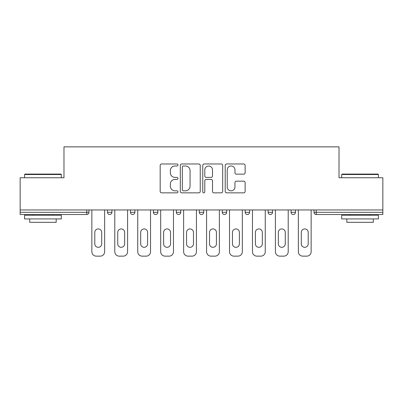 <?xml version="1.0" encoding="UTF-8"?>
<svg xmlns="http://www.w3.org/2000/svg" width="403" height="403" viewBox="0 0 403 403"><rect width="100%" height="100%" fill="white"/><g stroke="black" fill="none" stroke-linecap="round" stroke-linejoin="round"><path stroke-width="0.6" d="M177.97 164.983A1.013 1.013 0 0 0 176.957 163.971L161.618 163.971A1.446 1.446 0 0 0 160.172 165.416L160.172 191.4A1.446 1.446 0 0 0 161.618 192.846L176.957 192.846A1.013 1.013 0 0 0 177.97 191.833A1.013 1.013 0 0 0 176.957 190.826L174.973 190.826A4.619 4.619 0 0 1 170.353 186.206L170.353 184.04A4.619 4.619 0 0 1 174.973 179.421L176.957 179.421A1.013 1.013 0 0 0 177.97 178.408A1.013 1.013 0 0 0 176.957 177.396L174.973 177.396A4.619 4.619 0 0 1 170.353 172.776L170.353 170.61A4.619 4.619 0 0 1 174.973 165.991L176.957 165.991A1.013 1.013 0 0 0 177.97 164.983M243.694 174.151A1.446 1.446 0 0 0 245.135 172.706L245.135 165.416A1.446 1.446 0 0 0 243.694 163.971L226.657 163.971A1.446 1.446 0 0 0 225.212 165.416L225.212 191.4A1.446 1.446 0 0 0 226.657 192.846L243.694 192.846A1.446 1.446 0 0 0 245.135 191.4L245.135 182.594A1.446 1.446 0 0 0 243.694 181.154L236.4 181.154A1.446 1.446 0 0 0 234.959 182.594L234.959 186.962A3.864 3.864 0 0 1 231.095 190.826A3.864 3.864 0 0 1 227.232 186.962L227.232 169.854A3.864 3.864 0 0 1 231.095 165.991A3.864 3.864 0 0 1 234.959 169.854L234.959 172.706A1.446 1.446 0 0 0 236.4 174.151L243.694 174.151M20.15 209.958L20.15 177.748L63.981 177.748L63.981 146.858L339.019 146.858L339.019 177.748L382.85 177.748L382.85 209.958L20.15 209.958L20.15 212.31L86.776 212.31L86.776 209.958M200.236 165.416A1.446 1.446 0 0 0 198.795 163.971L181.758 163.971A1.446 1.446 0 0 0 180.312 165.416L180.312 191.4A1.446 1.446 0 0 0 181.758 192.846L198.795 192.846A1.446 1.446 0 0 0 200.236 191.4L200.236 165.416M204.205 163.971L221.242 163.971A1.446 1.446 0 0 1 222.688 165.416L222.688 191.4A1.446 1.446 0 0 1 221.242 192.846L213.953 192.846A1.446 1.446 0 0 1 212.507 191.4L212.507 180.861A1.446 1.446 0 0 0 211.066 179.421L206.23 179.421A1.446 1.446 0 0 0 204.784 180.861L204.784 191.833A1.013 1.013 0 0 1 203.772 192.846A1.013 1.013 0 0 1 202.764 191.833L202.764 165.416A1.446 1.446 0 0 1 204.205 163.971M86.776 214.517A2.206 2.206 0 0 0 88.982 212.31L86.776 212.31L86.776 214.517A2.206 2.206 0 0 0 88.982 212.31L88.982 209.958L88.982 212.31A2.206 2.206 0 0 1 86.776 214.517L20.15 214.517L20.15 212.31M382.85 209.958L382.85 214.517L316.224 214.517A2.206 2.206 0 0 1 314.018 212.31L314.018 209.958M107.515 209.958L107.515 212.31L107.515 209.958M109.722 214.517A2.206 2.206 0 0 1 107.515 212.31A2.206 2.206 0 0 0 109.722 214.517A2.206 2.206 0 0 0 111.928 212.31L111.928 209.958L111.928 212.31A2.206 2.206 0 0 1 109.722 214.517A2.206 2.206 0 0 1 107.515 212.31L111.928 212.31A2.206 2.206 0 0 1 109.722 214.517M130.461 209.958L130.461 212.31L130.461 209.958M134.874 209.958L134.874 212.31L134.874 209.958M153.407 209.958L153.407 212.31L153.407 209.958M157.815 209.958L157.815 212.31A2.206 2.206 0 0 1 155.613 214.517A2.206 2.206 0 0 1 153.407 212.31A2.206 2.206 0 0 0 155.613 214.517A2.206 2.206 0 0 1 153.407 212.31L157.815 212.31A2.206 2.206 0 0 1 155.613 214.517M180.761 209.958L180.761 212.31L176.348 212.31A2.206 2.206 0 0 0 178.554 214.517A2.206 2.206 0 0 1 176.348 212.31L176.348 209.958M199.294 209.958L199.294 212.31L199.294 209.958M203.706 209.958L203.706 212.31L203.706 209.958M226.652 209.958L226.652 212.31L222.239 212.31A2.206 2.206 0 0 0 224.446 214.517A2.206 2.206 0 0 1 222.239 212.31L222.239 209.958M245.185 209.958L245.185 212.31L245.185 209.958M249.593 209.958L249.593 212.31L249.593 209.958M268.126 209.958L268.126 212.31L268.126 209.958M272.539 209.958L272.539 212.31L272.539 209.958M291.072 209.958L291.072 212.31L291.072 209.958M295.485 209.958L295.485 212.31L295.485 209.958M132.668 214.517A2.206 2.206 0 0 1 130.461 212.31A2.206 2.206 0 0 0 132.668 214.517A2.206 2.206 0 0 0 134.874 212.31A2.206 2.206 0 0 1 132.668 214.517A2.206 2.206 0 0 1 130.461 212.31L134.874 212.31A2.206 2.206 0 0 1 132.668 214.517M180.761 212.31A2.206 2.206 0 0 1 178.554 214.517A2.206 2.206 0 0 0 180.761 212.31A2.206 2.206 0 0 1 178.554 214.517A2.206 2.206 0 0 1 176.348 212.31M201.5 214.517A2.206 2.206 0 0 1 199.294 212.31A2.206 2.206 0 0 0 201.5 214.517A2.206 2.206 0 0 0 203.706 212.31A2.206 2.206 0 0 1 201.5 214.517A2.206 2.206 0 0 1 199.294 212.31L203.706 212.31A2.206 2.206 0 0 1 201.5 214.517M224.446 214.517A2.206 2.206 0 0 0 226.652 212.31A2.206 2.206 0 0 1 224.446 214.517A2.206 2.206 0 0 1 222.239 212.31M247.387 214.517A2.206 2.206 0 0 1 245.185 212.31A2.206 2.206 0 0 0 247.387 214.517A2.206 2.206 0 0 0 249.593 212.31A2.206 2.206 0 0 1 247.387 214.517A2.206 2.206 0 0 1 245.185 212.31L249.593 212.31M270.332 214.517A2.206 2.206 0 0 1 268.126 212.31L272.539 212.31A2.206 2.206 0 0 1 270.332 214.517A2.206 2.206 0 0 0 272.539 212.31A2.206 2.206 0 0 1 270.332 214.517M293.278 214.517A2.206 2.206 0 0 1 291.072 212.31A2.206 2.206 0 0 0 293.278 214.517A2.206 2.206 0 0 0 295.485 212.31A2.206 2.206 0 0 1 293.278 214.517A2.206 2.206 0 0 1 291.072 212.31L295.485 212.31M316.224 209.958L316.224 214.517A2.206 2.206 0 0 1 314.018 212.31L382.85 212.31M183.345 165.991A1.013 1.013 0 0 0 182.337 167.003L182.337 189.813A1.013 1.013 0 0 0 183.345 190.826L185.44 190.826A4.619 4.619 0 0 0 190.06 186.206L190.06 170.61A4.619 4.619 0 0 0 185.44 165.991L183.345 165.991M212.507 169.925A3.864 3.864 0 0 0 208.648 166.066A3.864 3.864 0 0 0 204.784 169.925L204.784 175.955A1.446 1.446 0 0 0 206.23 177.396L211.066 177.396A1.446 1.446 0 0 0 212.507 175.955L212.507 169.925M104.649 209.958L104.649 251.729A4.413 4.413 0 0 1 100.236 256.142L96.262 256.142A4.413 4.413 0 0 1 91.854 251.729L91.854 209.958M94.796 232.385A3.456 3.456 0 0 1 98.251 228.929A3.456 3.456 0 0 1 101.707 232.385L101.707 243.86A3.456 3.456 0 0 1 98.251 247.316A3.456 3.456 0 0 1 94.796 243.86L94.796 232.385M127.59 209.958L127.59 251.729A4.413 4.413 0 0 1 123.182 256.142L119.207 256.142A4.413 4.413 0 0 1 114.795 251.729L114.795 209.958M117.736 232.385A3.456 3.456 0 0 1 121.192 228.929A3.456 3.456 0 0 1 124.653 232.385L124.653 243.86A3.456 3.456 0 0 1 121.192 247.316A3.456 3.456 0 0 1 117.736 243.86L117.736 232.385M150.536 209.958L150.536 251.729A4.413 4.413 0 0 1 146.123 256.142L142.153 256.142A4.413 4.413 0 0 1 137.74 251.729L137.74 209.958M140.682 232.385A3.456 3.456 0 0 1 144.138 228.929A3.456 3.456 0 0 1 147.594 232.385L147.594 243.86A3.456 3.456 0 0 1 144.138 247.316A3.456 3.456 0 0 1 140.682 243.86L140.682 232.385M173.481 209.958L173.481 251.729A4.413 4.413 0 0 1 169.069 256.142L165.099 256.142A4.413 4.413 0 0 1 160.686 251.729L160.686 209.958M163.628 232.385A3.456 3.456 0 0 1 167.084 228.929A3.456 3.456 0 0 1 170.54 232.385L170.54 243.86A3.456 3.456 0 0 1 167.084 247.316A3.456 3.456 0 0 1 163.628 243.86L163.628 232.385M196.427 209.958L196.427 251.729A4.413 4.413 0 0 1 192.014 256.142L188.04 256.142A4.413 4.413 0 0 1 183.632 251.729L183.632 209.958M186.569 232.385A3.456 3.456 0 0 1 190.03 228.929A3.456 3.456 0 0 1 193.485 232.385L193.485 243.86A3.456 3.456 0 0 1 190.03 247.316A3.456 3.456 0 0 1 186.569 243.86L186.569 232.385M219.368 209.958L219.368 251.729A4.413 4.413 0 0 1 214.96 256.142L210.986 256.142A4.413 4.413 0 0 1 206.573 251.729L206.573 209.958M209.515 232.385A3.456 3.456 0 0 1 212.97 228.929A3.456 3.456 0 0 1 216.431 232.385L216.431 243.86A3.456 3.456 0 0 1 212.97 247.316A3.456 3.456 0 0 1 209.515 243.86L209.515 232.385M24.563 174.509L25.006 174.071L60.893 174.071L61.332 174.509L24.563 174.509L24.563 177.748M61.332 218.93L24.563 218.93L24.563 215.252L61.332 215.252L61.332 218.93M56.183 218.93L56.183 222.31L29.711 222.31L29.711 218.93M341.668 174.509L342.107 174.071L377.994 174.071L378.437 174.509L341.668 174.509L341.668 177.748M378.437 218.93L341.668 218.93L341.668 215.252L378.437 215.252L378.437 218.93M373.289 218.93L373.289 222.31L346.817 222.31L346.817 218.93M242.314 209.958L242.314 251.729A4.413 4.413 0 0 1 237.901 256.142L233.931 256.142A4.413 4.413 0 0 1 229.519 251.729L229.519 209.958M232.46 232.385A3.456 3.456 0 0 1 235.916 228.929A3.456 3.456 0 0 1 239.372 232.385L239.372 243.86A3.456 3.456 0 0 1 235.916 247.316A3.456 3.456 0 0 1 232.46 243.86L232.46 232.385M265.26 209.958L265.26 251.729A4.413 4.413 0 0 1 260.847 256.142L256.877 256.142A4.413 4.413 0 0 1 252.464 251.729L252.464 209.958M255.406 232.385A3.456 3.456 0 0 1 258.862 228.929A3.456 3.456 0 0 1 262.318 232.385L262.318 243.86A3.456 3.456 0 0 1 258.862 247.316A3.456 3.456 0 0 1 255.406 243.86L255.406 232.385M288.205 209.958L288.205 251.729A4.413 4.413 0 0 1 283.793 256.142L279.818 256.142A4.413 4.413 0 0 1 275.41 251.729L275.41 209.958M278.347 232.385A3.456 3.456 0 0 1 281.808 228.929A3.456 3.456 0 0 1 285.264 232.385L285.264 243.86A3.456 3.456 0 0 1 281.808 247.316A3.456 3.456 0 0 1 278.347 243.86L278.347 232.385M311.146 209.958L311.146 251.729A4.413 4.413 0 0 1 306.738 256.142L302.764 256.142A4.413 4.413 0 0 1 298.351 251.729L298.351 209.958M301.293 232.385A3.456 3.456 0 0 1 304.749 228.929A3.456 3.456 0 0 1 308.204 232.385L308.204 243.86A3.456 3.456 0 0 1 304.749 247.316A3.456 3.456 0 0 1 301.293 243.86L301.293 232.385M316.224 214.517A2.206 2.206 0 0 1 314.018 212.31M61.332 177.748L61.332 174.509M52.949 215.252L52.949 214.517M32.945 215.252L32.945 214.517M378.437 177.748L378.437 174.509M370.055 215.252L370.055 214.517M350.051 215.252L350.051 214.517"/></g></svg>
